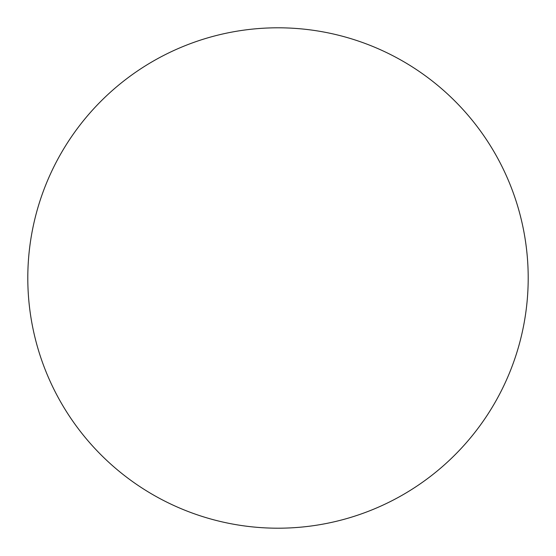<?xml version="1.0" encoding="UTF-8"?>
<svg xmlns="http://www.w3.org/2000/svg" width="556" height="556" viewBox="0 0 556 556"><rect width="100%" height="100%" fill="white"/><g stroke="black" fill="none" stroke-linecap="round" stroke-linejoin="round"><path stroke-width="0.83" d="M27.8 278A250.2 250.2 0 0 0 278 528.2A250.2 250.2 0 0 0 528.2 278A250.2 250.2 0 0 0 278 27.8A250.2 250.2 0 0 0 27.8 278"/></g></svg>
